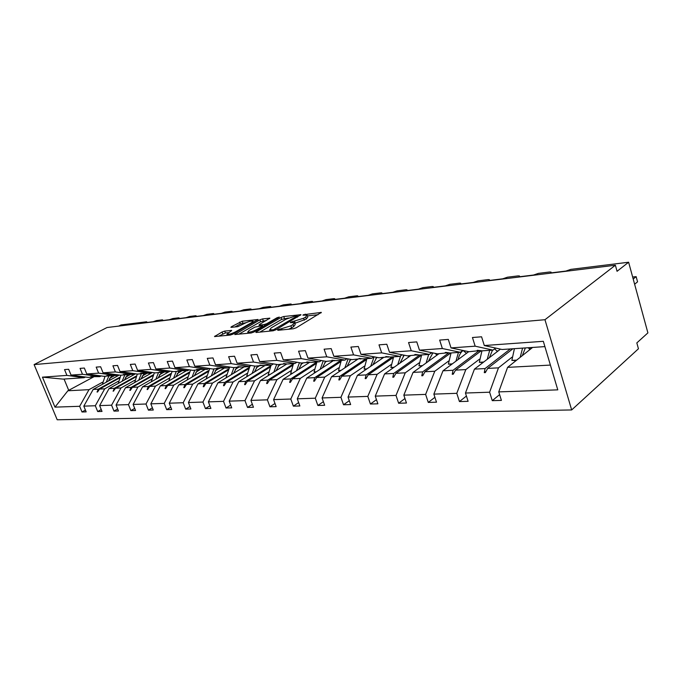 <?xml version="1.0" encoding="UTF-8"?>
<svg xmlns="http://www.w3.org/2000/svg" width="682" height="682" viewBox="0 0 682 682"><rect width="100%" height="100%" fill="white"/><g stroke="black" fill="none" stroke-linecap="round" stroke-linejoin="round"><path stroke-width="1.02" d="M277.762 329.832L277.796 330.31L293.388 328.75L296.278 327.761L321.358 312.399L303.243 314.777L302.919 315.195L307.122 315.11L305.664 317.036L303.635 318.238L290.651 322.219L290.319 322.646L294.488 322.586L292.953 324.589L290.882 325.825L277.762 329.832M224.719 331.085L222.068 331.998L214.498 336.567L230.26 335.067L232.98 334.137L258.094 319.5L242.246 321.196L231.428 326.712L230.891 327.309L231.351 327.343L237.856 326.644L244.608 323.413C248.291 321.597 251.087 320.813 252.971 321.069L251.615 322.637L235.418 331.878C231.667 333.737 228.845 334.538 226.953 334.265L231.684 330.438L224.719 331.085L225.41 332.944L218.53 336.243M544.969 319.713L34.1 364.589L57.203 419.771L571.669 409.942L544.969 319.713L615.377 265.221L617.057 271.3L628.625 262.229L570.834 269.373L565.872 271.069L550.758 272.919L551.039 272.084L549.445 272.016L538.388 273.38L533.546 275.034L519.155 276.798L519.488 275.963L518.013 275.895L507.476 277.199L502.753 278.81L489.02 280.498L489.403 279.663L488.031 279.603L477.98 280.848L473.368 282.416L460.256 284.027L460.682 283.192L459.412 283.141L449.813 284.326L445.303 285.869L432.772 287.403L433.24 286.568L432.064 286.517L422.883 287.651L418.475 289.159L406.489 290.626L407.001 289.799L405.901 289.748L397.112 290.839L392.798 292.305L381.323 293.72L381.869 292.893L380.846 292.842L372.423 293.882L368.212 295.323L357.206 296.679L357.786 295.852L356.831 295.809L348.749 296.806L344.632 298.222L334.069 299.517L334.692 298.699L333.796 298.656L326.039 299.611L322.006 301.001L311.87 302.245L312.509 301.427L311.683 301.393L304.232 302.314L300.276 303.669L290.532 304.863L291.205 304.053L290.43 304.019L283.269 304.897L279.39 306.227L270.021 307.377L270.72 306.576L269.995 306.542L263.099 307.394L259.296 308.699L250.277 309.798L251.01 309.006L250.328 308.972L243.687 309.79L239.962 311.069L231.275 312.134L232.025 311.342L231.386 311.307L224.992 312.1L221.326 313.353L212.963 314.385L213.739 313.592L213.134 313.567L206.961 314.325L203.372 315.561L195.299 316.55L196.101 315.766L195.529 315.74L189.579 316.474L186.05 317.684L178.258 318.639L179.076 317.863L178.539 317.838L172.793 318.545L169.332 319.739L161.805 320.659L162.64 319.892L162.137 319.867L156.587 320.549L153.186 321.716L145.914 322.612L146.766 321.844L146.289 321.819L121.029 324.939L118.787 326.09M34.1 364.589L107.031 327.531L615.377 265.221M256.381 331.776L255.861 332.415L256.364 332.458L273.005 330.787L275.843 329.824L300.958 314.683L283.755 316.525L281.027 317.454L256.381 331.776L256.62 332.432M251.189 332.978L234.761 334.53L259.919 319.815L262.587 318.903L269.867 318.17L259.527 324.436L259.024 325.041L259.518 325.084L264.087 324.589L266.824 323.652L277.08 317.71L279.347 317.087L253.968 332.023L251.189 332.978M93.332 377.069L67.868 390.777L54.978 407.137L42.446 377.155L66.921 375.398L64.534 369.601L68.66 369.277L71.056 375.1L88.293 377.41L93.732 376.882M85.412 410.053L81.993 411.988L86.162 411.868L83.809 406.148L95.318 405.747L104.73 388.817L118.267 381.281M119.239 375.057L93.187 389.431L83.809 406.148M71.056 375.1L82.479 374.282L80.067 368.382L84.346 368.041L86.767 373.983L104.116 376.345L109.759 375.791M101.234 409.524L97.688 411.553L102.01 411.434L99.64 405.602L111.584 405.193L121.021 387.947L134.644 380.283M135.548 373.796L109.052 388.587L99.64 405.602M86.767 373.983L98.617 373.131L96.188 367.112L100.629 366.763L103.067 372.815L120.535 375.236L126.383 374.665M117.654 408.978L113.971 411.101L118.463 410.982L116.068 405.04L128.463 404.614L137.935 387.044L151.626 379.243M152.461 372.483L125.514 387.708L116.068 405.04M103.067 372.815L115.386 371.929L112.922 365.799L117.543 365.433L120.006 371.596L137.576 374.086L143.655 373.489M134.695 408.399L130.876 410.632L135.539 410.504L133.118 404.452L145.999 404.008L155.505 386.106L169.255 378.169M168.463 372.005L142.598 386.796L133.118 404.452M120.006 371.596L132.802 370.684L130.322 364.427L135.121 364.052L137.602 370.343L155.274 372.892L161.591 372.27M152.393 407.793L148.429 410.155L153.271 410.018L150.833 403.846L164.226 403.386L173.757 385.134L187.567 377.044M186.314 370.795L160.347 385.85L150.833 403.846M137.602 370.343L150.91 369.388L148.412 363.003L153.407 362.611L155.914 369.03L173.68 371.647L180.244 370.999M170.807 407.163L166.681 409.643L171.719 409.507L169.264 403.207L183.194 402.73L192.733 384.128L206.612 375.884M204.847 369.55L178.795 384.87L169.264 403.207M155.914 369.03L169.767 368.041L167.243 361.52L172.444 361.11L174.967 367.666L192.827 370.36L199.655 369.678M189.954 406.498L185.666 409.123L190.909 408.978L188.428 402.55L202.938 402.056L212.494 383.079L226.415 374.674M224.114 368.246L197.976 383.847L188.428 402.55M174.967 367.666L189.4 366.635L186.851 359.977L192.273 359.55L194.822 366.243L212.758 369.013L219.868 368.306M209.894 405.799L205.435 408.578L210.9 408.424L208.394 401.868L223.517 401.348L233.073 381.98L247.037 373.404M244.147 366.899L217.95 382.781L208.394 401.868M194.822 366.243L209.86 365.168L207.294 358.374L212.955 357.931L215.521 364.768L233.534 367.615L240.942 366.873M230.678 405.065L226.032 408.007L231.727 407.853L229.212 401.152L244.983 400.607L254.531 380.837L268.529 372.091M265.008 365.492L238.768 381.673L229.212 401.152M215.521 364.768L231.215 363.642L228.632 356.695L234.531 356.226L237.123 363.216L255.196 366.149L262.928 365.373M252.357 404.29L247.515 407.418L253.457 407.248L250.916 400.402L267.387 399.84L276.926 379.644L290.941 370.718M286.866 363.941L260.464 380.522L250.916 400.402M237.123 363.216L253.516 362.048L250.908 354.938L257.08 354.452L259.689 361.605L277.804 364.623L285.886 363.804M274.991 403.471L269.944 406.796L276.15 406.625L273.593 399.626L290.796 399.03L300.31 378.399L314.334 369.286M259.689 361.605L276.832 360.377L274.198 353.106L280.652 352.603L283.286 359.917L301.435 363.029L309.875 362.176L283.115 379.311L273.593 399.626M298.648 402.602L293.371 406.148L299.858 405.969L297.284 398.808L315.289 398.194L324.76 377.095L338.784 367.786M333.038 360.897L306.781 378.058L297.284 398.808M283.286 359.917L301.222 358.63L298.571 351.187L305.331 350.659L307.983 358.144L326.149 361.366L334.981 360.463M323.387 401.681L317.872 405.475L324.666 405.287L322.075 397.956L340.923 397.308L350.343 375.739L364.35 366.217M357.735 359.235L331.529 376.737L322.075 397.956M307.983 358.144L326.772 356.805L324.112 349.184L331.188 348.621L333.856 356.294L352.031 359.619L361.281 358.664M349.303 400.701L343.532 404.758L350.642 404.562L348.033 397.069L367.803 396.387L377.146 374.307L391.118 364.58M383.557 357.496L357.436 375.356L348.033 397.069M333.856 356.294L353.566 354.887L350.88 347.078L358.314 346.49L361 354.35L379.149 357.786L388.842 356.78M376.464 399.652L370.42 404.017L377.879 403.812L375.253 396.131L396.003 395.415L405.261 372.815L419.174 362.85M410.59 355.672L384.588 373.915L375.253 396.131M361 354.35L381.69 352.875L378.996 344.862L386.805 344.248L389.507 352.313L407.606 355.868L417.785 354.802M404.963 398.535L398.629 403.241L406.463 403.028L403.829 395.151L425.628 394.401L434.784 371.238L448.62 361.042M438.901 353.762L413.07 372.398L403.829 395.151M389.507 352.313L411.255 350.761L408.552 342.543L416.77 341.895L419.473 350.173L437.503 353.856L448.202 352.722M434.911 397.333L428.27 402.423L436.506 402.192L433.863 394.119L456.787 393.326L465.815 369.584L479.54 359.141M468.713 351.682L442.985 370.803L433.863 394.119M419.473 350.173L442.371 348.528L439.66 340.096L448.313 339.414L451.032 347.914L468.952 351.733L480.205 350.531M466.42 396.037L459.438 401.562L468.108 401.323L465.456 393.037L489.616 392.201L492.268 400.658L501.406 400.402L498.755 391.886L557.782 389.857L543.324 341.307L484.297 345.527L502.071 349.499L544.901 346.609M500.469 349.141L474.442 369.124L465.456 393.037M484.297 345.527L481.577 336.797L472.447 337.513L475.166 346.183L492.984 350.113L482.148 350.838L477.281 350.301L479.557 351.017M532.608 347.436L507.579 367.368L498.755 391.886M628.625 262.229L647.9 332.884L636.826 342.91L638.446 348.775L571.669 409.942M67.868 390.777L89.01 389.652L102.471 382.244M109.623 378.314L114.474 375.646M89.01 389.652L79.649 406.293L81.993 411.988M66.921 375.398L84.133 377.692L85.378 377.018M125.624 377.189L130.322 374.58M97.688 411.553L95.318 405.747M82.479 374.282L99.802 376.635L101.098 375.935M142.223 376.012L146.741 373.472M113.971 411.101L111.584 405.193M98.617 373.131L116.059 375.535L117.398 374.802M159.435 374.793L163.774 372.321M130.876 410.632L128.463 404.614M115.386 371.929L132.922 374.401L134.32 373.625M177.311 373.514L181.438 371.127M148.429 410.155L145.999 404.008M132.802 370.684L150.449 373.216L151.89 372.406M195.896 372.167L200.056 369.729M166.681 409.643L164.226 403.386M150.91 369.388L168.659 371.988L170.159 371.127M215.214 370.769L218.854 368.604M185.666 409.123L183.194 402.73M169.767 368.041L187.593 370.71L189.153 369.806M235.324 369.294L238.674 367.266M205.435 408.578L202.938 402.056M189.4 366.635L207.311 369.38L208.939 368.425M256.27 367.734L259.305 365.876M226.032 408.007L223.517 401.348M209.86 365.168L227.856 367.999L229.544 366.984M278.12 366.098L280.796 364.427M247.515 407.418L244.983 400.607M231.215 363.642L249.271 366.549L251.036 365.475M300.915 364.367L303.2 362.918M269.944 406.796L267.387 399.84M253.516 362.048L271.624 365.041L273.465 363.898M324.743 362.526L326.567 361.341M293.371 406.148L290.796 399.03M276.832 360.377L294.974 363.472L296.892 362.253M349.67 360.556L351.29 359.482M317.872 405.475L315.289 398.194M301.222 358.63L319.389 361.818L321.401 360.522M375.799 358.442L377.274 357.436M343.532 404.758L340.923 397.308M326.772 356.805L344.939 360.096L347.044 358.706M403.241 356.132L404.494 355.254M370.42 404.017L367.803 396.387M353.566 354.887L371.716 358.289L373.924 356.797M432.209 353.523L433.027 352.935M398.629 403.241L396.003 395.415M381.69 352.875L399.805 356.396L402.116 354.793M428.27 402.423L425.628 394.401M411.255 350.761L429.31 354.41L431.732 352.671M459.438 401.562L456.787 393.326M442.371 348.528L460.324 352.313L462.873 350.437M54.978 407.137L79.649 406.293M451.032 347.914L475.166 346.183M93.391 377.069L90.8 376.643L99.802 376.635M119.197 378.195L99.538 389.09L104.73 388.817M93.187 389.431L98.293 389.158L97.049 392.031L97.56 392.005L99.538 389.09M119.563 377.385L98.293 389.158M109.401 375.987L106.81 375.552L116.059 375.535M135.616 377.035L115.642 388.228L121.021 387.947M109.052 388.587L114.354 388.297L113.118 391.229L115.642 388.228M136.008 376.174L114.354 388.297M126.025 374.87L123.416 374.418L132.922 374.401M152.649 375.825L132.351 387.342L137.935 387.044M125.514 387.708L131.012 387.41L129.785 390.394L130.33 390.368L132.351 387.342M153.066 374.904L131.012 387.41M143.271 373.702L140.671 373.242L150.449 373.216M170.338 374.554L149.699 386.421L155.505 386.106M142.598 386.796L148.309 386.489L147.09 389.524L147.653 389.499L149.699 386.421M170.781 373.583L148.309 386.489M161.199 372.491L159.179 371.98L168.659 371.988M188.709 373.225L167.721 385.458L173.757 385.134M160.347 385.85L166.28 385.535L165.07 388.629L165.658 388.595L167.721 385.458M189.195 372.193L166.28 385.535M179.835 371.238L177.849 370.71L187.593 370.71M207.814 371.835L186.467 384.46L192.733 384.128M178.795 384.87L184.958 384.537L183.765 387.691L184.379 387.657L186.467 384.46M208.342 370.727L184.958 384.537M199.238 369.925L196.638 369.431L207.311 369.38M227.694 370.369L205.964 383.42L212.494 383.079M197.976 383.847L204.404 383.506L203.219 386.72L203.858 386.685L205.964 383.42M228.265 369.192L204.404 383.506M219.433 368.561L216.842 368.05L227.856 367.999M248.393 368.834L226.271 382.338L233.073 381.98M217.95 382.781L224.642 382.432L223.483 385.705L224.148 385.671L226.271 382.338M249.024 367.564L224.642 382.432M240.49 367.146L237.907 366.618L242.187 367.027L249.271 366.549M269.97 367.214L247.438 381.212L254.531 380.837M238.768 381.673L245.742 381.306L244.599 384.648L245.29 384.614L247.438 381.212M270.669 365.842L245.742 381.306M262.459 365.663L259.893 365.117L264.232 365.543L271.624 365.041M292.484 365.501L269.518 380.036L276.926 379.644M260.464 380.522L267.745 380.13L266.628 383.548L267.353 383.506L269.518 380.036M293.26 364.018L267.745 380.13M285.4 364.111L283.601 363.506L287.25 363.992L294.974 363.472M315.996 363.694L292.569 378.808L300.31 378.399M283.115 379.311L290.72 378.911L289.637 382.397L290.387 382.355L292.569 378.808M316.866 362.065L290.72 378.911M309.372 362.5L306.84 361.92L311.307 362.364L319.389 361.818M340.574 361.767L316.67 377.53L324.76 377.095M306.781 378.058L314.726 377.632L313.677 381.195L314.462 381.153L316.67 377.53M340.966 360.369L314.726 377.632M334.453 360.804L331.955 360.207L336.482 360.667L344.939 360.096M366.294 359.721L341.87 376.183L350.343 375.739M331.529 376.737L339.849 376.293L338.826 379.934L339.653 379.891L341.87 376.183M366.029 358.672L339.849 376.293M360.727 359.03L359.116 358.357L362.85 358.885L371.716 358.289M393.241 357.53L368.271 374.785L377.146 374.307M357.436 375.356L366.149 374.895L365.168 378.612L366.029 378.57L368.271 374.785M392.235 356.908L366.149 374.895M388.271 357.172L385.842 356.533L390.496 357.027L399.805 356.396M421.519 355.169L395.952 373.31L405.261 372.815M384.588 373.915L393.719 373.429L392.781 377.231L393.693 377.189L395.952 373.31M419.669 355.058L393.719 373.429M417.188 355.22L414.801 354.563L415.747 354.495L419.524 355.066L429.31 354.41M450.759 352.961L424.997 371.758L434.784 371.238M413.07 372.398L422.661 371.886L421.774 375.782L422.729 375.739L424.997 371.758M448.833 352.824L422.661 371.886M447.58 353.174L445.235 352.492L446.241 352.423L450.035 353.012L460.324 352.313M481.322 350.71L455.525 370.138L465.815 369.584M442.985 370.803L453.07 370.266L452.234 374.265L453.24 374.213L455.525 370.138M478.611 351.077L453.07 370.266M495.661 348.067L492.984 350.113M512.881 348.766L487.647 368.425L498.482 367.845L512.08 357.138M474.442 369.124L485.055 368.561L484.288 372.653L485.345 372.602L487.647 368.425M510.315 348.945L485.055 368.561M498.482 367.845L489.616 392.201M499.608 394.631L492.268 400.658M507.579 367.368L550.4 365.083M42.446 377.155L63.051 379.115L84.133 377.692M64.057 379.047L68.746 390.394M486.087 371.255L484.288 372.653M453.922 372.986L452.234 374.265M423.36 374.623L421.774 375.782M394.29 376.166L392.781 377.231M366.592 377.632L365.168 378.612M340.173 379.022L338.826 379.934M314.956 380.351L313.677 381.195M290.847 381.613L289.637 382.397M267.787 382.815L266.628 383.548M245.708 383.957L244.599 384.648M224.54 385.057L223.483 385.705M204.233 386.114L203.219 386.72M184.728 387.12L183.765 387.691M165.999 388.084L165.07 388.629M147.977 389.013L147.09 389.524M130.637 389.908L129.785 390.394M113.937 390.769L113.118 391.229M97.833 391.596L97.049 392.031M288.725 329.218L291.589 327.82L290.882 325.825M294.667 323.115L295.187 324.572L293.661 326.584L291.589 327.82M307.309 315.63L307.812 317.079L306.363 319.005L294.76 323.362M318.042 314.717L307.403 315.894M288.495 317.991L281.709 319.372L259.876 332.108M273.397 329.79L297.343 315.954L294.888 316.158L286.048 319.185L271.257 327.846L269.646 329.875L273.397 329.79L273.712 330.659M238.785 334.214L260.592 321.691L259.919 319.815M266.5 320.421L260.592 321.691M249.109 330.438L247.702 332.117C249.689 332.407 252.587 331.597 256.398 329.696L262.169 326.354L262.681 325.74L262.169 325.698L254.872 327.121L249.109 330.438M228.334 332.646L225.41 332.944M246.066 322.68L240.303 323.924L234.949 326.959M254.71 321.725L253.269 321.887M634.627 284.232L637.559 281.828L636.144 276.636L633.203 279.023M636.144 276.636L632.657 277.028M529.888 349.602L528.277 347.726M514.407 348.664L511.867 360.394L516.112 360.565M516.692 360.113L511.867 360.394M522.574 348.11L520.187 357.325M525.37 347.922L522.293 355.646M497.374 351.52L494.663 348.834M481.952 350.812L479.327 362.295L483.095 362.492M483.674 362.04L479.327 362.295M489.693 350.335L487.246 359.295M492.515 350.139L489.386 357.649M466.445 353.361L463.18 350.505M451.049 352.935L448.389 364.103L451.714 364.316M452.302 363.873L448.389 364.103M458.432 352.441L455.943 361.17M463.087 350.48C460.657 352.364 458.995 355.39 458.099 359.567M436.992 355.143L435.176 353.378M421.647 354.921L418.944 365.825L421.868 366.046M422.465 365.62L418.944 365.825M428.68 354.452L426.148 362.96M432.882 352.909L428.33 361.383M408.902 356.848L407.913 355.851M393.625 356.814L390.88 367.47L393.437 367.7M394.034 367.283L390.88 367.47M400.649 355.808L397.768 364.665M404.153 355.194L399.967 363.122M366.882 358.621L364.103 369.03L366.328 369.277M366.925 368.868L364.103 369.03M374.145 356.839L370.693 366.294M376.788 357.342L372.901 364.776M382.091 358.493L381.212 357.649M341.341 360.343L338.528 370.531L340.446 370.786M341.051 370.377L338.528 370.531M348.118 358.903L344.845 367.845M350.684 359.371L347.061 366.362M356.456 360.087L355.697 359.371M316.908 361.989L314.078 371.954L315.766 372.184M316.312 371.826L314.078 371.954M323.242 360.846L320.131 369.329M325.757 361.298L322.356 367.879M331.938 361.613L331.282 361.017M293.524 363.566L290.677 373.327L292.169 373.523M292.655 373.207L290.677 373.327M299.449 362.688L296.491 370.752M302.024 362.995L298.716 369.329M308.46 363.088L307.897 362.594M271.129 365.075L268.265 374.64L269.569 374.802M269.995 374.537L268.265 374.64M276.679 364.435L273.849 372.116M279.39 364.52L276.074 370.718M285.954 364.512L285.451 364.086M249.876 366.183L246.773 375.893L247.907 376.038M248.282 375.808L246.773 375.893M254.846 366.098L252.135 373.429M257.685 365.987L254.36 372.057M264.369 365.884L263.891 365.501M229.689 367.001L226.143 377.103L227.132 377.223M227.447 377.027L226.143 377.103M233.969 367.581L231.309 374.682M236.85 367.393L233.534 373.335M209.732 368.544L206.339 378.263L207.175 378.357M207.447 378.195L206.339 378.263M213.978 368.936L211.309 375.893M216.842 368.74L213.526 374.563M190.559 370.019L187.294 379.371L188.002 379.456M188.232 379.32L187.294 379.371M194.754 370.232L192.094 377.052M197.618 370.036L194.302 375.748M172.12 371.417L168.983 380.445L169.562 380.505M169.75 380.403L168.983 380.445M176.263 371.477L173.603 378.169M179.11 371.281L175.811 376.882M154.379 372.764L151.353 381.477L151.813 381.528M151.967 381.443L151.353 381.477M158.471 372.679L155.811 379.235M161.455 372.346L158.011 377.981M137.287 374.043L134.721 382.508M134.84 382.44L134.363 382.466M141.327 373.83L138.676 380.275M144.243 373.557L140.867 379.039M120.867 375.211L118.25 383.455M124.797 374.947L122.155 381.272M127.611 374.759L124.337 380.053M134.763 374.239L134.039 373.779M105.062 376.276L102.36 384.367M108.864 376.021L106.23 382.235M111.652 375.833L108.395 381.033M118.839 375.279L118.267 374.921M282.084 329.883L281.751 328.946M293.661 326.584L292.953 324.589M292.945 322.441L292.621 321.537M295.315 323.302L294.615 321.324M304.334 320.216L303.635 318.238M306.363 319.005L305.664 317.036M305.493 314.982L305.186 314.112M320.975 312.961L320.77 312.356M280.089 330.079L279.756 329.15M281.709 319.372L281.027 317.454M284.437 318.434L283.755 316.525M300.6 315.22L300.404 314.649M275.664 329.918L275.375 329.116M297.301 317.164L297.02 316.371M271.666 330.923L271.334 330.003M235.537 334.538L235.299 333.899M263.261 320.779L262.587 318.903M269.552 318.656L269.364 318.144M259.833 325.945L259.518 325.084M264.556 325.885L264.087 324.589M267.097 324.41L266.824 323.652M277.352 318.46L277.08 317.71M256.679 330.455L256.398 329.696M262.442 327.104L262.169 326.354M231.403 330.889L231.224 330.403M235.682 332.594L235.418 331.878M251.871 323.345L251.615 322.637M231.641 327.309L231.428 326.712M240.303 323.924L239.629 322.092M242.92 323.029L242.246 321.196M257.787 319.96L257.608 319.466M215.299 336.567L215.06 335.945M222.758 333.856L222.068 331.998M531.039 348.681L529.223 348.8M498.218 350.863L496.897 350.957M467.008 352.944L466.138 353.003M437.29 354.921L436.83 354.955M433.479 287.318L433.343 286.883M407.239 290.541L407.094 290.089M382.108 293.618L381.954 293.158M358.033 296.576L357.871 296.099M334.93 299.415L334.768 298.929M312.757 302.135L312.586 301.64M291.453 304.752L291.274 304.249M270.967 307.258L270.788 306.755M251.257 309.679L251.07 309.168M232.272 312.015L232.085 311.495M213.986 314.257L213.79 313.737M196.348 316.422L196.143 315.902M179.323 318.511L179.127 317.983M162.887 320.531L162.691 320.003M147.014 322.475L146.809 321.955M297.684 316.934L297.378 316.064M270.081 331.085L269.646 329.875M259.365 325.996L259.024 325.041M248.129 333.285L247.702 332.117M263.047 326.755L262.732 325.877M227.362 335.356L226.953 334.265M253.474 322.433L253.099 321.418"/></g></svg>
